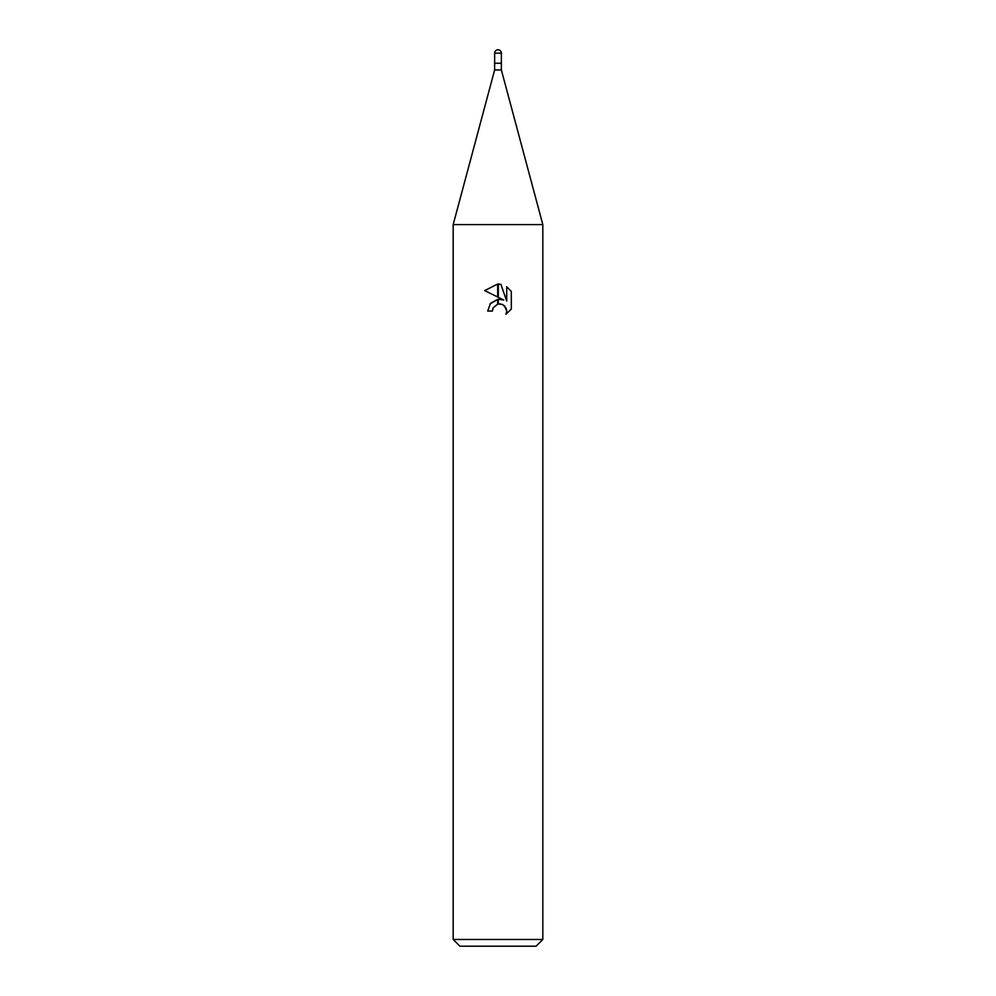 <?xml version="1.0" encoding="UTF-8"?>
<svg xmlns="http://www.w3.org/2000/svg" width="996" height="996" viewBox="0 0 996 996"><rect width="100%" height="100%" fill="white"/><g stroke="black" fill="none" stroke-linecap="round" stroke-linejoin="round"><path stroke-width="1.49" d="M498 69.969L501.362 69.969L542.82 224.598L542.82 939.477L453.18 939.477L453.18 224.598L542.82 224.598L453.18 224.598L494.639 69.969L498 69.969M501.362 53.162A3.362 3.362 0 0 0 498 49.8A3.362 3.362 0 0 0 494.639 53.162L501.362 53.162L501.362 63.246L494.639 63.246L501.362 63.246L501.362 69.969M453.18 939.477L459.903 946.2L536.097 946.2L542.82 939.477M503.702 299.995L498.311 297.331L498.311 284.059L500.888 284.358L506.703 301.091L506.703 286.761L511.309 291.43L511.322 309.109L505.956 314.238L506.715 311.038L504.623 305.971L502.308 304.415L498.311 303.979L498.311 299.261L503.702 299.995L498.311 299.261M492.398 311.076L487.691 311.076L490.505 303.344L497.689 299.348L497.689 304.129L493.157 307.826L492.398 311.076L492.883 308.449M502.669 304.589L506.167 308.287L506.715 311.038L505.968 314.226L511.309 309.109M497.689 284.047L497.689 297.02L484.679 290.608L497.689 284.047L484.691 290.608M498 299.298L490.032 303.942M493.157 307.826L497.664 304.129M498 304.041L500.602 303.954M511.309 291.43L506.703 286.761M500.888 284.358L498.311 284.059M494.639 53.162L494.639 69.969"/></g></svg>
